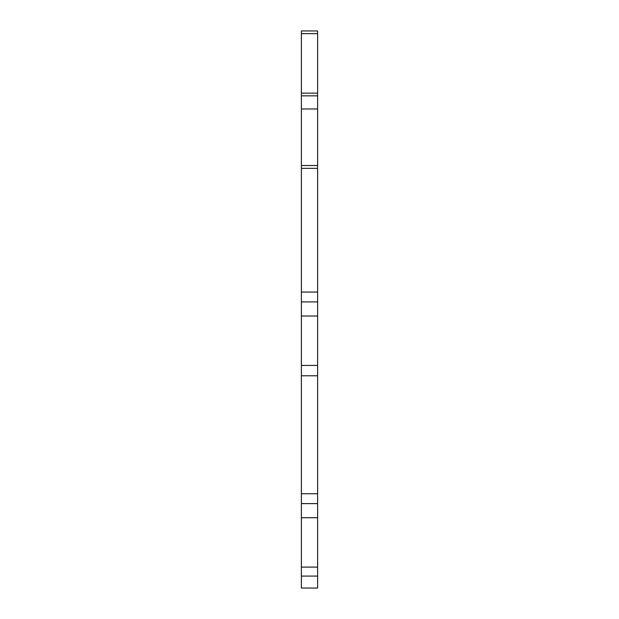 <?xml version="1.0" encoding="UTF-8"?>
<svg xmlns="http://www.w3.org/2000/svg" width="619" height="619" viewBox="0 0 619 619"><rect width="100%" height="100%" fill="white"/><g stroke="black" fill="none" stroke-linecap="round" stroke-linejoin="round"><path stroke-width="0.93" d="M317.617 301.925L317.617 588.05L301.383 588.05L301.383 30.95L317.617 30.95L317.617 301.925L301.383 301.925M301.383 316.023L317.617 316.023M317.617 95.852L301.383 95.852M301.383 365.427L317.617 365.427M317.617 375.779L301.383 375.779M301.383 517.708L317.617 517.708M301.383 567.112L317.617 567.112M301.383 576.088L317.617 576.088M301.383 108.983L317.617 108.983M317.617 165.521L301.383 165.521M317.617 93.152L301.383 93.152M301.383 33.658L317.617 33.658M301.383 168.337L317.617 168.337M317.617 292.06L301.383 292.06M317.617 493.745L301.383 493.745M301.383 503.611L317.617 503.611"/></g></svg>
